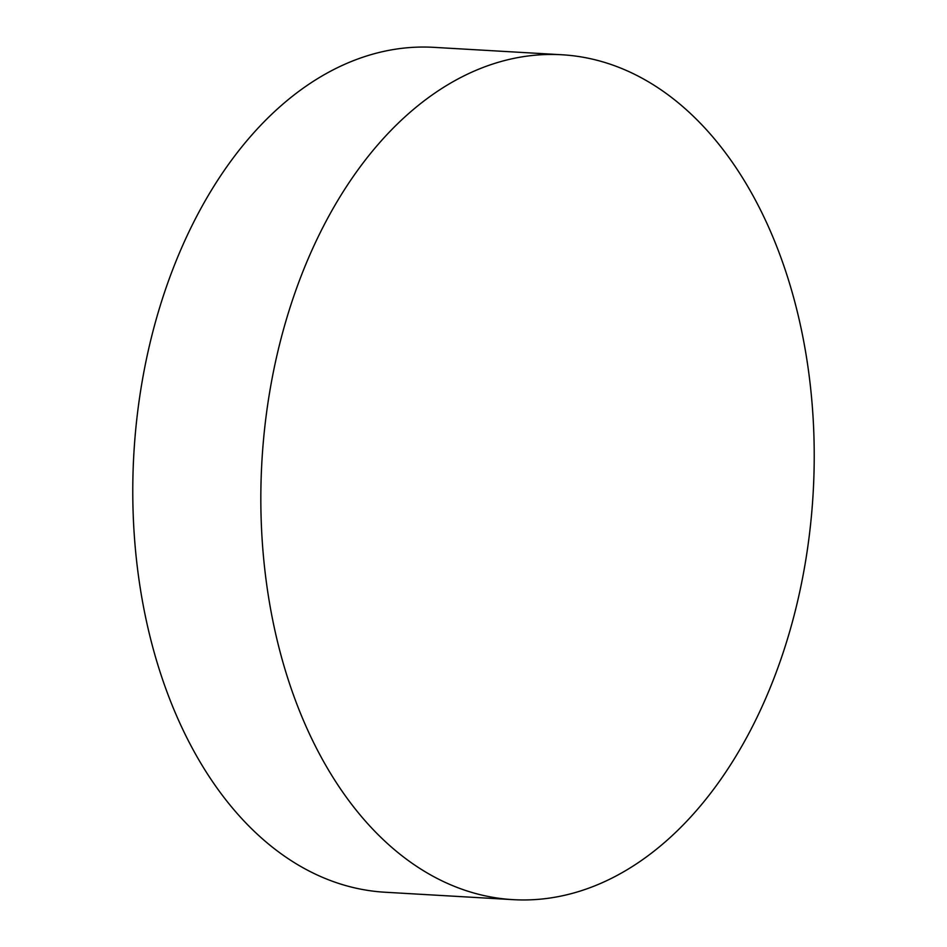 <?xml version="1.0" encoding="UTF-8"?>
<svg xmlns="http://www.w3.org/2000/svg" width="947" height="947" viewBox="0 0 947 947"><rect width="100%" height="100%" fill="white"/><g stroke="black" fill="none" stroke-linecap="round" stroke-linejoin="round"><path stroke-width="1.42" d="M649.914 82.685A423.143 276.086 93.3 0 0 562.009 54.772A423.143 276.086 93.3 0 0 269.658 392.141A423.143 276.086 93.3 0 0 425.144 871.737A423.143 276.086 93.3 0 0 513.049 899.65A423.143 276.086 93.3 0 0 805.4 562.281A423.143 276.086 93.3 0 0 649.914 82.685M562.009 54.772L433.951 47.35A423.143 276.086 93.3 0 0 141.6 384.719A423.143 276.086 93.3 0 0 297.086 864.315A423.143 276.086 93.3 0 0 384.991 892.228L513.049 899.65"/></g></svg>
